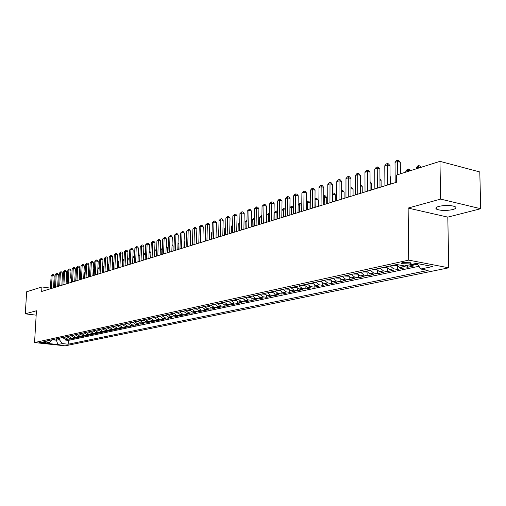 <?xml version="1.0" encoding="UTF-8"?>
<svg xmlns="http://www.w3.org/2000/svg" width="506" height="506" viewBox="0 0 506 506"><rect width="100%" height="100%" fill="white"/><g stroke="black" fill="none" stroke-linecap="round" stroke-linejoin="round"><path stroke-width="0.76" d="M438.955 206.353C435.811 207.289 435.084 208.263 436.773 209.269C441.036 210.749 446.362 210.85 452.756 209.585C456.007 208.649 456.754 207.662 454.995 206.619C450.644 205.151 445.299 205.063 438.955 206.353M402.725 262.576L401.397 263.12L401.732 263.702L409.765 263.911L411.201 263.196L410.771 262.778L402.725 262.576M480.7 208.712L440.612 199.105L408.133 208.074L447.81 217.125L480.7 208.712L479.796 171.958L439.967 161.351L396.502 175.063L396.565 182.255L41.669 291.469L41.928 286.953L26.647 291.779L25.3 313.834L36.173 315.162M447.81 217.125L448.74 267.813L65.141 345.832L34.56 342.562L408.703 260.128L448.74 267.813M62.561 337.508L65.11 339.229L68.127 339.558L65.616 340.095L65.66 339.286M64.23 337.141L66.786 338.868L69.809 339.203L69.853 338.381M69.809 339.203L72.358 338.659L69.322 338.324L66.76 336.591M71.023 335.661L73.604 337.407L76.646 337.749L74.066 338.299L74.11 337.464M75.35 334.719L77.943 336.471L81.004 336.819L78.379 337.375L78.424 336.528M79.739 333.758L82.345 335.529L85.419 335.876L82.763 336.446L82.801 335.579M84.192 332.784L86.811 334.574L89.897 334.928L87.203 335.497L87.247 334.618M88.714 331.797L91.339 333.599L94.445 333.954L91.712 334.542L91.757 333.644M93.3 330.797L95.944 332.613L99.062 332.973L96.285 333.568L96.33 332.657M97.955 329.779L100.612 331.607L103.749 331.974L100.928 332.575L100.972 331.651M102.68 328.748L105.356 330.589L108.505 330.962L105.64 331.575L105.684 330.633M107.481 327.698L110.169 329.558L113.331 329.937L110.428 330.557L110.472 329.596M112.351 326.636L115.052 328.508L118.233 328.894L115.286 329.52L115.33 328.546M117.303 325.554L120.017 327.445L123.211 327.831L120.219 328.47L120.257 327.477M122.325 324.454L125.058 326.364L128.271 326.756L125.229 327.401L125.267 326.389M127.436 323.34L130.175 325.263L133.407 325.662L130.314 326.319L130.358 325.288M132.623 322.208L135.38 324.15L138.625 324.548L135.481 325.219L135.526 324.169M137.891 321.057L140.662 323.018L143.925 323.423L140.731 324.099L140.776 323.03M143.242 319.887L146.032 321.86L149.308 322.278L146.063 322.967L146.107 321.873M148.688 318.698L151.49 320.69L154.779 321.108L151.484 321.81L151.528 320.696M156.993 320.64L157.037 319.501L160.345 319.925L156.993 320.64L153.697 320.216L150.889 318.217M159.839 316.263L162.673 318.293L166 318.723L162.597 319.444L162.635 318.287M165.557 315.01L168.409 317.06L171.749 317.496L168.289 318.236L168.327 317.053M171.37 313.745L174.235 315.814L177.593 316.256L174.07 317.003L174.115 315.795M177.283 312.449L180.161 314.542L183.539 314.985L179.959 315.75L179.997 314.511M183.298 311.139L186.195 313.246L189.579 313.701L185.942 314.473L185.98 313.208M189.415 309.805L192.324 311.93L195.733 312.392L192.027 313.182L192.065 311.886M195.639 308.445L198.567 310.589L201.989 311.057L198.219 311.86L198.257 310.532M201.97 307.06L204.917 309.229L208.352 309.704L204.519 310.52L204.557 309.16M208.415 305.649L211.375 307.844L214.829 308.325L210.932 309.153L210.97 307.756M214.974 304.22L217.953 306.434L221.426 306.921L217.453 307.768L217.491 306.332M221.653 302.759L224.651 304.991L228.136 305.491L224.095 306.351L224.133 304.878M228.453 301.272L231.47 303.53L234.974 304.036L230.856 304.916L230.894 303.398M235.379 299.761L238.408 302.044L241.931 302.556L237.738 303.448L237.776 301.886M242.437 298.224L245.48 300.526L249.022 301.045L244.752 301.955L244.784 300.343M249.622 296.649L252.684 298.976L256.238 299.508L251.893 300.431L251.925 298.774M256.94 295.049L260.021 297.401L263.594 297.939L259.167 298.888L259.198 297.167M264.404 293.423L267.503 295.801L271.096 296.345L266.58 297.307L266.605 295.536M272.013 291.76L275.125 294.163L278.73 294.72L274.132 295.7L274.157 293.866M279.767 290.065L282.898 292.493L286.522 293.063L281.829 294.062L281.855 292.158M287.674 288.338L290.823 290.798L294.46 291.367L289.679 292.386L289.704 290.419M295.732 286.579L298.901 289.059L302.556 289.647L297.68 290.684L297.705 288.641M303.961 284.783L307.142 287.294L310.817 287.889L305.845 288.945L305.864 286.82M312.347 282.949L315.554 285.492L319.242 286.092L314.169 287.174L314.182 284.96M320.912 281.077L324.131 283.645L327.844 284.264L322.664 285.365L322.676 283.056M329.653 279.173L332.891 281.766L336.617 282.392L331.329 283.518L331.341 281.115M338.577 277.218L341.828 279.85L345.573 280.488L340.177 281.633L340.184 279.122M347.685 275.232L350.962 277.889L354.719 278.54L349.21 279.71L349.21 277.079M356.989 273.196L360.285 275.89L364.054 276.554L358.431 277.75L358.425 274.992M366.496 271.121L369.804 273.847L373.599 274.518L367.849 275.745L367.837 272.848M376.211 269.002L379.538 271.76L383.346 272.443L377.47 273.695L377.457 270.653M386.135 266.833L389.481 269.628L393.301 270.324L387.299 271.602L387.28 268.395M396.28 264.619L399.645 267.446L403.484 268.155L397.349 269.464L397.318 266.08M409.164 264.923L413.895 265.941L407.621 267.276L407.596 265.264M44.699 342.752L45.856 342.366L40.379 341.999L39.24 342.385L44.699 342.752L44.737 342.069M56.482 338.837L56.406 340.203L59.291 339.583L62.402 343.593L68.171 344.219L428.158 270.4L420.752 269.015L432.744 266.517L416.324 263.386L404.402 265.947L396.742 264.518L43.864 341.594L49.752 342.227L52.447 339.722M62.402 343.593L57.867 344.535L45.287 343.188L49.752 342.227M65.616 340.095L68.367 340.399L418.955 266.276M413.389 264.018L418.139 265.036M407.621 267.276L403.775 266.561L401.701 265.441M397.349 269.464L393.523 268.762L390.164 265.954M387.299 271.602L383.491 270.912L380.151 268.142M377.47 273.695L373.675 273.019L370.354 270.28M367.849 275.745L364.067 275.081L360.765 272.373M358.431 277.75L354.668 277.098L351.385 274.423M349.21 279.71L345.459 279.072L342.195 276.428M340.177 281.633L336.446 281.007L333.201 278.395M331.329 283.518L327.616 282.898L324.384 280.318M322.664 285.365L318.963 284.758L315.757 282.203M314.169 287.174L310.488 286.573L307.294 284.056M305.845 288.945L302.177 288.357L299.002 285.865M297.68 290.684L294.037 290.109L290.874 287.642M289.679 292.386L286.048 291.817L282.911 289.381M281.829 294.062L278.218 293.499L275.093 291.089M274.132 295.7L270.533 295.15L267.427 292.759M266.58 297.307L263 296.763L259.913 294.403M259.167 298.888L255.606 298.35L252.532 296.016M251.893 300.431L248.345 299.913L245.29 297.598M244.752 301.955L241.223 301.437L238.187 299.147M237.738 303.448L234.227 302.936L231.21 300.672M230.856 304.916L227.358 304.41L224.36 302.171M224.095 306.351L220.616 305.858L217.631 303.638M217.453 307.768L213.994 307.281L211.027 305.08M210.932 309.153L207.485 308.679L204.532 306.497M204.519 310.52L201.091 310.051L198.156 307.895M198.219 311.86L194.81 311.399L191.888 309.261M192.027 313.182L188.63 312.721L185.727 310.608M185.942 314.473L182.565 314.024L179.674 311.93M179.959 315.75L176.594 315.308L173.722 313.227M174.07 317.003L170.724 316.566L167.872 314.504M168.289 318.236L164.956 317.8L162.116 315.763M162.597 319.444L159.282 319.02L156.455 317.003M151.484 321.81L148.207 321.399L145.412 319.412M146.063 322.967L142.8 322.556L140.023 320.589M140.731 324.099L137.48 323.695L134.716 321.746M135.481 325.219L132.249 324.82L129.498 322.891M130.314 326.319L127.095 325.927L124.362 324.011M125.229 327.401L122.022 327.015L119.302 325.118M120.219 328.47L117.031 328.084L114.324 326.206M115.286 329.52L112.111 329.14L109.422 327.274M110.428 330.557L107.272 330.178L104.59 328.331M105.64 331.575L102.503 331.202L99.834 329.368M100.928 332.575L97.803 332.214L95.153 330.393M96.285 333.568L93.174 333.207L90.536 331.398M91.712 334.542L88.613 334.181L85.995 332.391M87.203 335.497L84.122 335.149L81.51 333.372M82.763 336.446L79.695 336.098L77.095 334.333M78.379 337.375L75.331 337.034L72.75 335.282M74.066 338.299L71.03 337.957L68.462 336.224M59.36 338.21L59.291 339.583M440.612 199.105L439.967 161.351M408.133 208.074L408.703 260.128M34.56 342.562L36.432 310.76L25.3 313.834M50.429 288.129L41.928 286.953M52.396 339.766L56.406 340.203L57.867 344.535M68.367 340.399L68.171 344.219M154.216 317.49L157.037 319.501L159.282 319.02M420.752 269.015L417.159 263.544M53.547 287.813L54.218 275.789L52.143 275.492L51.41 288.471M51.125 275.827L52.523 274.511L52.143 275.492L51.125 275.827L50.391 288.781M52.523 274.511L53.358 274.631L54.218 275.789M62.782 337.844L61.707 337.698M68.215 283.297L68.924 269.951L71.042 270.274L70.625 278.173M57.665 286.548L58.335 274.442L56.248 274.138L55.521 287.206M55.217 274.473L56.628 273.151L56.248 274.138L55.217 274.473L54.49 287.522M56.628 273.151L57.463 273.272L58.335 274.442M61.846 285.257L62.51 273.069L60.416 272.759L59.695 285.922M59.366 273.107L60.796 271.773L60.416 272.759L59.366 273.107L58.645 286.244M60.796 271.773L61.631 271.899L62.51 273.069M66.084 283.955L66.741 271.678L64.641 271.368L63.927 284.619M63.579 271.716L65.015 270.375L64.641 271.368L63.579 271.716L62.858 284.948M65.015 270.375L65.856 270.501L66.741 271.678M67.848 270.312L69.303 268.952L68.924 269.951L67.848 270.312L67.14 283.632M69.303 268.952L70.144 269.078L71.042 270.274M66.988 336.933L65.888 336.781M71.738 276.89L71.454 282.304M71.257 336.009L70.119 335.857M76.166 275.492L75.685 281.001M75.59 335.073L74.42 334.921M80.631 274.075L80.258 274.195L79.98 279.679M80.258 274.195L80.65 273.727M79.986 334.124L78.778 333.966M85.166 272.639L84.61 272.816L84.331 278.338M84.61 272.816L85.191 272.127M74.755 281.285L75.4 268.838L73.275 268.522L72.573 281.956M72.181 268.882L73.648 267.51L73.275 268.522L72.181 268.882L71.479 282.297M73.648 267.51L74.496 267.642L75.4 268.838M84.445 333.157L83.205 332.999M89.764 271.184L89.024 271.418L88.746 276.978M89.024 271.418L89.802 270.495M79.183 279.926L79.828 267.389L77.69 267.06L76.994 280.596M76.583 267.427L78.063 266.048L77.69 267.06L76.583 267.427L75.881 280.938M78.063 266.048L78.917 266.181L79.828 267.389M88.967 332.183L87.696 332.018M94.439 269.704L93.502 270.002L93.23 275.599M93.502 270.002L94.477 268.838M83.68 278.54L84.319 265.916L82.168 265.587L81.479 279.217M81.042 265.96L82.535 264.568L82.168 265.587L81.042 265.96L80.353 279.565M82.535 264.568L83.395 264.701L84.319 265.916M93.559 331.19L92.25 331.025M99.182 268.199L98.044 268.56L97.778 274.201M98.044 268.56L99.227 267.282M88.24 277.136L88.873 264.417L86.716 264.088L86.033 277.813M85.571 264.461L87.083 263.063L86.716 264.088L85.571 264.461L84.888 278.167M87.083 263.063L87.943 263.196L88.873 264.417M98.227 330.184L96.874 330.013M103.553 272.424L103.819 266.732L102.655 267.098L102.389 272.778M103.996 266.757L104.021 266.131M102.655 267.098L104.04 265.751M92.876 275.707L93.496 262.899L91.333 262.563L90.65 276.396M90.169 262.949L91.694 261.532L91.333 262.563L90.169 262.949L89.492 276.75M91.694 261.532L92.56 261.672L93.496 262.899M102.958 329.159L101.567 328.989M108.259 270.976L108.518 265.245L107.462 265.574M108.879 265.302L108.518 265.245L108.929 264.233M107.468 265.46L108.86 264.221M97.576 274.265L98.196 261.362L96.02 261.02L95.343 274.948M94.837 261.406L96.374 259.983L96.02 261.02L94.837 261.406L94.167 275.315M96.374 259.983L97.247 260.122L98.196 261.362M107.765 328.122L106.336 327.951M113.028 269.508L113.287 263.734L112.383 264.018M113.844 263.822L113.287 263.734L113.894 262.747M112.395 263.746L113.622 262.703M102.351 272.791L102.965 259.793L100.776 259.451L100.112 273.48M99.581 259.844L101.13 258.408L100.776 259.451L99.581 259.844L98.91 273.854M101.13 258.408L102.003 258.547L102.965 259.793M112.642 327.066L111.175 326.889M117.873 268.016L118.126 262.203L117.386 262.437M118.891 262.323L118.126 262.203L118.461 261.166L118.935 261.241M117.405 262L118.461 261.166M107.202 271.298L107.803 258.205L105.602 257.858L104.951 271.994M104.388 258.256L105.956 256.808L105.602 257.858L104.388 258.256L103.73 272.367M105.956 256.808L106.836 256.947L107.803 258.205M117.601 325.997L116.089 325.82M117.044 325.611L117.373 325.668M122.787 266.504L123.04 260.641L122.458 260.83M124.014 260.799L123.04 260.641L123.375 259.603L124.059 259.711M122.49 260.223L123.375 259.603M122.635 324.909L121.079 324.725M122.047 324.517L122.401 324.574M127.784 264.967L128.031 259.066L127.62 259.192M129.22 259.255L128.031 259.066L128.36 258.016L129.264 258.205M127.651 258.421L128.36 258.016M127.746 323.808L126.146 323.619M127.132 323.404L127.512 323.467M132.857 263.405L132.857 257.535M134.507 257.687L133.103 257.459L133.426 256.403L134.539 256.865M132.901 256.586L133.426 256.403M112.123 269.787L112.718 256.593L110.51 256.238L109.865 270.482M109.277 256.643L110.865 255.182L110.51 256.238L109.277 256.643L108.626 270.862M110.865 255.182L111.744 255.328L112.718 256.593M117.126 268.243L117.715 254.954L115.494 254.594L114.856 268.945M114.242 255.005L115.842 253.531L115.494 254.594L114.242 255.005L113.597 269.331M115.842 253.531L116.728 253.677L117.715 254.954M122.205 266.681L122.787 253.291L120.554 252.924L119.922 267.383M119.283 253.342L120.896 251.855L120.554 252.924L119.283 253.342L118.651 267.775M120.896 251.855L121.794 252.007L122.787 253.291M132.945 322.689L131.294 322.499M132.3 322.278L132.698 322.341M138.005 261.823L138.182 255.846M139.884 256.099L138.246 255.827L138.568 254.771L139.909 255.511M138.227 254.879L138.568 254.771M127.367 265.093L127.942 251.602L125.697 251.229L125.077 265.802M124.406 251.653L126.038 250.154L125.697 251.229L124.406 251.653L123.78 266.2M126.038 250.154L126.936 250.306L127.942 251.602M138.22 321.55L136.525 321.354M137.543 321.133L137.974 321.196M145.349 254.48L143.596 254.195M143.634 253.158L144.672 253.253L145.361 254.138M143.793 253.108L143.615 253.708M132.616 263.481L133.173 249.882L130.921 249.502L130.308 264.189M129.606 249.939L131.256 248.427L130.921 249.502L129.606 249.939L128.992 264.594M131.256 248.427L132.161 248.579L133.173 249.882M143.584 320.393L141.838 320.19M142.875 319.969L143.331 320.032M150.902 252.842L149.093 252.545M149.137 251.425L149.985 251.564L150.908 252.747M137.942 261.842L138.499 248.136L136.228 247.757L135.627 262.551M134.893 248.193L136.563 246.669L136.228 247.757L134.893 248.193L134.292 262.962M136.563 246.669L137.468 246.82L138.499 248.136M149.036 319.216L147.24 319.014M156.215 256.219L156.405 251.153L154.684 250.868M148.296 318.786L148.777 318.85M154.728 249.743L155.38 249.856L156.405 251.153M143.362 260.173L143.9 246.359L141.629 245.973L141.035 260.887M140.27 246.422L141.958 244.879L141.629 245.973L140.27 246.422L139.675 261.305M141.958 244.879L142.863 245.037L143.9 246.359M154.577 318.021L152.73 317.812M161.718 254.524L161.895 249.426L160.364 249.167M153.799 317.578L154.311 317.648M160.408 248.035L161.895 249.426M148.865 258.477L149.396 244.556L147.113 244.164L146.531 259.198M145.734 244.619L147.436 243.063L147.113 244.164L145.734 244.619L145.146 259.622M147.436 243.063L148.353 243.222L149.396 244.556M160.206 316.807L158.308 316.598M167.303 252.804L167.48 247.668L166.145 247.434M159.396 316.358L159.94 316.421M166.189 246.302L167.48 247.668M154.463 256.757L154.988 242.722L152.685 242.323L152.116 257.478M151.288 242.791L153.008 241.217L152.685 242.323L151.288 242.791L150.712 257.908M153.008 241.217L153.925 241.381L154.988 242.722M165.936 315.567L163.982 315.358M172.982 251.058L173.16 245.878L172.027 245.682M165.089 315.118L165.658 315.181M172.065 244.537L173.16 245.878M160.155 255.005L160.668 240.862L158.359 240.458L157.796 255.732M156.93 240.926L158.669 239.344L158.359 240.458L156.93 240.926L156.367 256.169M158.669 239.344L159.592 239.502L160.668 240.862M171.755 314.315L169.75 314.099M178.757 249.281L178.928 244.056L178.004 243.898M170.876 313.853L171.471 313.916M178.036 242.937L178.928 244.056M165.943 253.221L166.442 238.965L164.121 238.554L163.577 253.955M162.673 239.034L164.431 237.434L164.121 238.554L162.673 239.034L162.122 254.398M164.431 237.434L165.361 237.599L166.442 238.965M171.831 251.412L172.318 237.036L169.984 236.618L169.453 252.146M168.511 237.105L170.288 235.492L169.984 236.618L168.511 237.105L167.973 252.602M170.288 235.492L171.224 235.663L172.318 237.036M177.815 249.572L178.295 235.075L175.949 234.651L175.424 250.306M174.45 235.151L176.246 233.519L175.949 234.651L174.45 235.151L173.925 250.767M176.246 233.519L177.182 233.69L178.295 235.075M177.676 313.037L175.614 312.816M184.627 247.472L184.791 242.21L184.089 242.089M176.758 312.569L177.391 312.626M184.108 241.356L184.791 242.21M183.703 311.74L181.578 311.513M190.591 245.638L190.756 240.331L190.275 240.249M182.742 311.26L183.406 311.316M190.288 239.749L190.756 240.331M189.832 310.418L187.644 310.191M196.663 243.772L196.575 238.377M188.827 309.931L189.522 309.982M183.906 247.693L184.374 233.083L182.015 232.652L181.509 248.433M180.49 233.158L182.312 231.514L182.015 232.652L180.49 233.158L179.978 248.908M182.312 231.514L183.248 231.685L184.374 233.083M196.062 309.077L193.817 308.837M200.401 242.621L200.863 226.435L203.254 226.884L202.982 236.479M195.019 308.578L195.746 308.628M190.104 245.79L190.553 231.052L188.188 230.616L187.694 246.53M186.632 231.128L188.479 229.471L188.188 230.616L186.632 231.128L186.138 247.01M188.479 229.471L189.421 229.642L190.553 231.052M202.406 307.711L200.098 307.471M201.318 307.199L202.077 307.243M205.461 234.544L205.189 241.147M196.41 243.848L196.847 228.99L194.468 228.548L193.988 244.594M192.887 229.066L194.753 227.39L194.468 228.548L192.887 229.066L192.406 245.081M194.753 227.39L195.702 227.567L196.847 228.99M208.864 306.32L206.486 306.073M207.732 305.801L208.523 305.839M212.071 232.45L211.717 232.564L211.54 239.193M211.717 232.564L212.077 232.134M199.25 226.966L201.135 225.271L200.863 226.435L199.25 226.966L198.788 243.114M201.135 225.271L202.096 225.455L203.254 226.884M215.436 304.903L212.988 304.65M214.259 304.372L215.088 304.403M218.794 230.325L218.175 230.521L218.004 237.2M218.175 230.521L218.807 229.762M209.364 239.863L209.775 224.746L207.371 224.291L206.922 240.609M205.733 224.828L207.637 223.121L207.371 224.291L205.733 224.828L205.278 241.115M207.637 223.121L208.599 223.304L209.775 224.746M216.018 237.814L216.41 222.57L213.994 222.102L213.564 238.566M212.324 222.653L214.259 220.926L213.994 222.102L212.324 222.653L211.894 239.085M214.259 220.926L215.221 221.116L216.41 222.57M222.792 235.726L223.171 220.35L220.742 219.876L220.331 236.485M219.041 220.439L220.995 218.693L220.742 219.876L219.041 220.439L218.624 237.01M220.995 218.693L221.97 218.883L223.171 220.35M222.128 303.461L219.61 303.208M220.901 302.923L221.761 302.942M225.644 228.155L224.746 228.44L224.582 235.176M224.746 228.44L225.663 227.339M228.946 302L226.353 301.734M227.668 301.443L228.56 301.456M232.621 225.942L231.432 226.321L231.28 233.114M231.432 226.321L232.646 224.873M235.885 300.501L233.215 300.235M234.556 299.944L235.48 299.931M239.73 223.69L238.244 224.164L238.098 231.021M238.244 224.164L239.755 222.583M229.692 233.608L230.053 218.092L227.611 217.612L227.219 234.367M225.885 218.181L227.858 216.423L227.611 217.612L225.885 218.181L225.486 234.898M227.858 216.423L228.838 216.612L230.053 218.092M242.95 298.983L240.205 298.704M241.571 298.407L242.38 298.23M246.789 228.345L246.928 221.413L245.176 221.97L245.037 228.883M245.176 221.97L246.998 220.274M236.719 231.444L237.061 215.79L234.613 215.303L234.234 232.21M232.849 215.885L234.854 214.101L234.613 215.303L232.849 215.885L232.469 232.754M234.854 214.101L235.834 214.297L237.061 215.79M250.147 297.433L247.326 297.155M248.718 296.851L249.54 296.668M253.892 226.157L254.018 219.168L252.235 219.73L252.102 226.707M254.354 219.231L254.018 219.168L254.373 218.004M252.235 219.73L254.227 217.978M243.879 229.237L244.202 213.45L241.741 212.95L241.387 230.009M239.945 213.545L241.976 211.742L241.741 212.95L239.945 213.545L239.585 230.559M241.976 211.742L242.956 211.944L244.202 213.45M257.484 295.858L254.581 295.567M255.998 295.257L256.833 295.074M261.121 223.93L261.241 216.878L259.426 217.453L259.3 224.493M261.874 217.004L261.241 216.878L261.444 215.682L261.893 215.771M259.426 217.453L261.444 215.682M251.178 226.992L251.482 211.059L249.003 210.553L248.667 227.763M247.175 211.16L249.23 209.339L249.003 210.553L247.175 211.16L246.833 228.332M249.23 209.339L250.217 209.541L251.482 211.059M264.967 294.252L261.975 293.954M263.417 293.638L264.271 293.448M268.49 221.666L268.604 214.55L266.751 215.139L266.637 222.235M269.54 214.74L268.604 214.55L268.794 213.342L269.559 213.5M266.751 215.139L268.794 213.342M258.617 224.702L258.895 208.63L256.409 208.111L256.093 225.48M254.543 208.731L256.624 206.891L256.409 208.111L254.543 208.731L254.227 226.055M256.624 206.891L257.617 207.093L258.895 208.63M272.589 292.607L269.508 292.31M270.976 291.987L271.849 291.798M275.998 219.357L276.099 212.178L274.214 212.773L274.107 219.939M277.364 212.438L276.099 212.178L276.282 210.958L277.377 211.312M274.214 212.773L276.282 210.958M266.194 222.374L266.46 206.144L263.955 205.626L263.664 223.152M262.057 206.252L264.164 204.392L263.955 205.626L262.057 206.252L261.76 223.734M264.164 204.392L265.163 204.601L266.46 206.144M280.356 290.937L277.187 290.627M278.686 290.305L279.571 290.109M283.645 216.998L283.739 209.756L281.899 210.338M285.34 210.091L283.739 209.756L283.917 208.535L285.346 209.282M281.899 210.268L283.145 208.776L283.917 208.535M273.923 219.996L274.163 203.621L271.652 203.089L271.38 220.774M269.711 203.728L271.071 202.103L271.849 201.843L271.652 203.089L269.711 203.728L269.439 221.375M271.849 201.843L272.854 202.058L274.163 203.621M288.281 289.236L285.017 288.92M286.541 288.584L287.452 288.388M291.443 214.601L291.526 207.289L289.925 207.795M293.474 207.7L291.526 207.289L291.69 206.056L292.67 206.265L293.48 207.22M289.932 207.479L291.69 206.056M281.804 217.567L282.019 201.04L279.495 200.496L279.255 218.352M277.522 201.148L278.895 199.509L279.685 199.25L279.495 200.496L277.522 201.148L277.269 218.965M279.685 199.25L280.691 199.465L282.019 201.04M296.358 287.503L292.999 287.174M294.555 286.832L295.479 286.636M299.394 212.153L299.47 204.778L298.116 205.202M301.778 205.272L299.47 204.778L299.622 203.538L300.602 203.747L301.778 205.126M298.123 204.626L299.622 203.538M289.843 215.094L290.033 198.409L287.497 197.859L287.281 215.885M285.485 198.523L286.87 196.872L287.674 196.6L287.497 197.859L285.485 198.523L285.257 216.505M287.674 196.6L288.686 196.821L290.033 198.409M304.593 285.719L301.14 285.397M309.988 208.896L310.033 202.748L307.559 202.21L306.472 202.558M302.733 285.049L303.676 284.846M307.503 209.661L307.705 200.964L308.692 201.179L310.033 202.748M306.478 201.717L307.705 200.964M298.04 212.571L298.211 195.727L295.662 195.164L295.466 213.361M293.606 195.847L295.004 194.171L295.827 193.899L295.662 195.164L293.606 195.847L293.404 214M295.827 193.899L296.845 194.127L298.211 195.727M312.986 283.898L309.444 283.581M318.261 206.347L318.299 200.142L315.82 199.598L314.998 199.857M311.07 283.227L312.031 283.018M315.769 207.118L315.946 198.339L316.939 198.561L318.299 200.142M315.004 198.744L315.946 198.339M306.408 209.996L306.554 192.988L303.992 192.419L303.821 210.793M301.892 193.109L303.303 191.426L304.144 191.148L303.992 192.419L301.892 193.109L301.721 211.438M304.144 191.148L305.169 191.376L306.554 192.988M321.55 282.038L317.92 281.734M326.705 203.754L326.731 197.485L323.701 197.106M319.577 281.368L320.557 281.159M324.201 204.519L324.359 195.67L325.358 195.892L326.731 197.485M323.707 195.873L324.359 195.67M314.941 207.371L315.061 190.199L312.487 189.617L312.354 208.168M310.349 190.319L311.772 188.618L312.632 188.333L312.487 189.617L310.349 190.319L310.203 208.826M312.632 188.333L313.657 188.567L315.061 190.199M330.298 280.134L326.572 279.843M335.314 201.103L335.333 194.778L332.581 194.291M328.261 279.476L329.261 279.255M332.803 201.875L332.935 192.938L333.941 193.165L335.333 194.778M332.587 193.052L332.935 192.938M323.657 204.69L323.751 187.346L321.165 186.752L321.057 205.487M318.982 187.473L320.418 185.753L321.291 185.462L321.165 186.752L318.982 187.473L318.862 206.163M321.291 185.462L322.328 185.702L323.751 187.346M339.222 278.199L335.396 277.914M344.105 198.396L344.112 192.014L341.658 191.451M337.123 277.541L338.147 277.313M341.658 190.161L342.695 190.382L344.112 192.014M341.689 190.155L341.658 190.623M332.556 201.951L332.619 184.437L330.02 183.836L329.944 202.754M327.793 184.57L329.248 182.83L330.14 182.533L330.02 183.836L327.793 184.57L327.705 203.444M330.14 182.533L331.177 182.774L332.619 184.437M348.337 276.219L344.409 275.947M353.074 195.632L353.074 189.187L350.924 188.687M346.174 275.561L347.217 275.334M350.924 187.378L351.638 187.549L353.074 189.187M341.645 199.155L341.676 181.464L339.064 180.851L339.02 199.959M336.787 181.603L338.255 179.845L339.165 179.541L339.064 180.851L336.787 181.603L336.737 200.667M339.165 179.541L340.209 179.788L341.676 181.464M357.647 274.195L353.612 273.936M362.233 192.818L362.22 186.309L360.392 185.879M355.414 273.544L356.477 273.31M360.392 184.564L362.22 186.309M350.924 196.296L350.924 178.428L348.305 177.802L348.292 197.106M345.977 178.574L347.464 176.79L348.394 176.486L348.305 177.802L345.977 178.574L345.959 197.827M348.394 176.486L349.437 176.733L350.924 178.428M367.16 272.133L363.017 271.88M371.581 189.94L371.556 183.362L370.069 183.008M364.851 271.482L365.939 271.241M370.063 181.686L371.556 183.362M360.405 193.381L360.373 175.329L357.742 174.69L357.767 194.19M355.364 175.474L356.863 173.678L357.818 173.362L357.742 174.69L355.364 175.474L355.376 194.924M357.818 173.362L358.868 173.621L360.373 175.329M376.875 270.021L372.618 269.787M381.132 186.999L381.094 180.357L379.955 180.085M374.497 269.375L375.61 269.129M379.955 179.073L381.094 180.357M370.095 190.395L370.025 172.16L367.388 171.509L367.445 191.211M364.952 172.312L366.47 170.497L367.445 170.174L367.388 171.509L364.952 172.312L365.009 191.964M367.445 170.174L368.501 170.433L370.025 172.16M386.805 267.864L382.435 267.642M390.885 184.001L390.834 177.29L390.069 177.1M384.351 267.225L385.49 266.972M390.063 176.423L390.834 177.29M380 187.353L379.898 168.922L377.242 168.258L377.343 188.169M374.756 169.08L376.287 167.239L377.286 166.91L377.242 168.258L374.756 169.08L374.845 188.934M377.286 166.91L378.343 167.176L379.898 168.922M396.957 265.663L392.466 265.448M394.427 265.024L395.622 264.802M390.126 184.235L389.987 165.614L387.318 164.931L387.457 185.057M384.781 165.772L386.325 163.919L387.343 163.577L387.318 164.931L384.781 165.772L384.908 185.841M387.343 163.577L388.412 163.849L389.987 165.614M408.386 171.313L408.374 170.288L405.812 171.104L405.818 172.122M410.176 170.75L408.374 170.288L408.361 168.947L409.398 169.213L410.651 170.598M405.812 171.104L407.336 169.27L408.361 168.947M400.41 173.83L400.303 162.23L397.621 161.534L397.741 174.671M395.028 162.394L396.59 160.516L397.627 160.168L397.621 161.534L395.028 162.394L395.199 182.672M397.627 160.168L398.703 160.446L400.303 162.23M418.772 168.036L418.759 166.999L416.141 167.828L416.153 168.865M420.575 167.467L418.759 166.999L418.734 165.645L419.771 165.917L421.043 167.322M416.141 167.828L417.684 165.981L418.734 165.645M66.786 338.868L65.11 339.229M414.262 264.309L410.043 265.214M403.775 266.561L399.645 267.446M393.523 268.762L389.481 269.628M383.491 270.912L379.538 271.76M373.675 273.019L369.804 273.847M364.067 275.081L360.285 275.89M354.668 277.098L350.962 277.889M345.459 279.072L341.828 279.85M336.446 281.007L332.891 281.766M327.616 282.898L324.131 283.645M318.963 284.758L315.554 285.492M310.488 286.573L307.142 287.294M302.177 288.357L298.901 289.059M294.037 290.109L290.823 290.798M286.048 291.817L282.898 292.493M278.218 293.499L275.125 294.163M270.533 295.15L267.503 295.801M263 296.763L260.021 297.401M255.606 298.35L252.684 298.976M248.345 299.913L245.48 300.526M241.223 301.437L238.408 302.044M234.227 302.936L231.47 303.53M227.358 304.41L224.651 304.991M220.616 305.858L217.953 306.434M213.994 307.281L211.375 307.844M207.485 308.679L204.917 309.229M201.091 310.051L198.567 310.589M194.81 311.399L192.324 311.93M188.63 312.721L186.195 313.246M182.565 314.024L180.161 314.542M176.594 315.308L174.235 315.814M170.724 316.566L168.409 317.06M164.956 317.8L162.673 318.293M153.697 320.216L151.49 320.69M148.207 321.399L146.032 321.86M142.8 322.556L140.662 323.018M137.48 323.695L135.38 324.15M132.249 324.82L130.175 325.263M127.095 325.927L125.058 326.364M122.022 327.015L120.017 327.445M117.031 328.084L115.052 328.508M112.111 329.14L110.169 329.558M107.272 330.178L105.356 330.589M102.503 331.202L100.612 331.607M97.803 332.214L95.944 332.613M93.174 333.207L91.339 333.599M88.613 334.181L86.811 334.574M84.122 335.149L82.345 335.529M79.695 336.098L77.943 336.471M75.331 337.034L73.604 337.407M71.03 337.957L69.322 338.324M62.219 337.818L62.687 337.711M66.4 336.907L66.893 336.8M70.638 335.978L71.156 335.87M74.939 335.042L75.483 334.921M79.303 334.093L79.872 333.966M83.73 333.125L84.325 332.999M88.221 332.145L88.847 332.012M92.781 331.152L93.433 331.013M97.411 330.146L98.094 329.994M102.104 329.121L102.819 328.963M106.874 328.078L107.62 327.92M111.718 327.021L112.49 326.857M116.633 325.953L117.443 325.775M121.623 324.865L122.471 324.681M126.696 323.758L127.575 323.568M131.851 322.632L132.762 322.436M137.082 321.493L138.03 321.285M142.401 320.336L143.388 320.121M147.803 319.153L148.834 318.932M153.299 317.958L154.362 317.724M158.878 316.743L159.985 316.497M164.558 315.504L165.702 315.251M170.326 314.245L171.521 313.986M176.189 312.967L177.435 312.695M182.16 311.664L183.444 311.386M188.232 310.342L189.567 310.051M194.405 308.995L195.79 308.692M200.686 307.623L202.122 307.313M207.08 306.231L208.567 305.909M213.589 304.814L215.132 304.479M220.211 303.366L221.811 303.018M226.954 301.899L228.611 301.538M233.823 300.4L235.537 300.026M240.818 298.875L242.595 298.489M247.94 297.326L249.781 296.921M255.201 295.738L257.105 295.327M262.595 294.125L264.568 293.695M270.128 292.487L272.177 292.038M277.813 290.811L279.932 290.349M285.643 289.103L287.838 288.622M293.632 287.364L295.902 286.864M301.778 285.586L304.125 285.074M310.089 283.771L312.518 283.24M318.565 281.924L321.082 281.374M327.218 280.039L329.823 279.47M336.047 278.11L338.748 277.522M345.067 276.149L347.862 275.536M354.27 274.138L357.166 273.506M363.675 272.089L366.673 271.437M373.283 269.995L376.388 269.318M383.099 267.851L386.312 267.155M393.137 265.663L396.464 264.942M436.741 207.201L436.773 209.269M401.726 262.892L401.732 263.702"/></g></svg>
